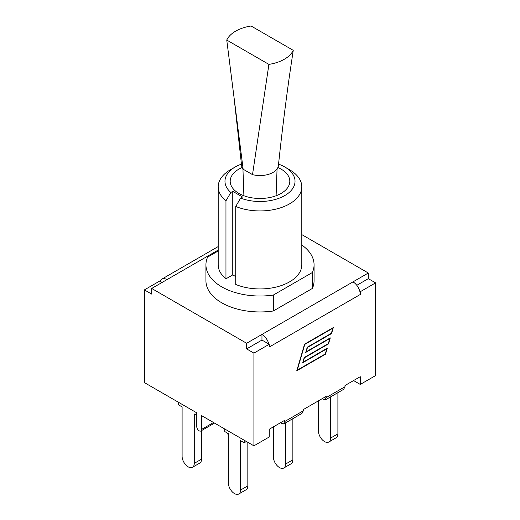 <?xml version="1.0" encoding="UTF-8"?>
<svg xmlns="http://www.w3.org/2000/svg" width="520" height="520" viewBox="0 0 520 520"><rect width="100%" height="100%" fill="white"/><g stroke="black" fill="none" stroke-linecap="round" stroke-linejoin="round"><path stroke-width="0.78" d="M241.572 165.308A18.441 10.647 0 0 0 241.592 165.516A18.441 10.647 0 0 0 243.145 169.221L252.519 174.629A18.441 10.647 0 0 0 278.401 165.588A18.441 10.647 0 0 0 278.414 165.431M226.753 40.053L268.905 64.389A34.418 19.87 0 0 0 293.248 50.336L251.095 26A34.418 19.87 0 0 0 226.753 40.053L243.145 169.221M252.519 174.629L268.905 64.389M278.401 165.588C281.489 136.208 285.194 106.151 289.517 75.419L293.248 50.336M196.761 415.382L194.272 413.946L194.272 463.346A8.606 4.966 60 0 1 192.491 467.279A8.606 4.966 60 0 1 185.861 464.978A8.606 4.966 60 0 1 182.104 456.32L182.104 406.919L178.464 404.813L178.464 402.272M192.491 467.279L199.771 463.079A8.606 4.966 -120 0 0 201.552 459.141L194.272 463.346M201.552 430.579L201.552 459.141M228.384 435.299A8.606 4.966 60 0 1 227.565 433.166M330.616 396.857L330.616 438.061A8.606 4.966 60 0 1 328.835 442A8.606 4.966 60 0 1 322.205 439.699A8.606 4.966 60 0 1 318.448 431.035L318.448 400.835M328.835 442L336.115 437.794A8.606 4.966 -120 0 0 337.896 433.856L330.616 438.061M337.896 392.652L337.896 433.856M285.584 422.857L285.584 464.061A8.606 4.966 60 0 1 283.803 468A8.606 4.966 60 0 1 277.167 465.693A8.606 4.966 60 0 1 273.416 457.035L273.416 426.835M283.803 468L291.083 463.794A8.606 4.966 -120 0 0 292.864 459.856L285.584 464.061M292.864 418.652L292.864 459.856M244.192 440.219L244.192 442.767L240.552 440.661L240.552 490.061A8.606 4.966 60 0 1 238.771 494A8.606 4.966 60 0 1 232.135 491.693A8.606 4.966 60 0 1 228.384 483.035L228.384 433.635L224.738 431.535L224.738 428.987M238.771 494L246.051 489.794A8.606 4.966 -120 0 0 247.832 485.856L240.552 490.061M247.832 442.319L247.832 485.856M244.192 442.767L246.395 441.493M162.13 282.425L160.134 281.275A10.296 5.948 60 0 1 161.863 279.097A10.296 5.948 60 0 1 167.011 279.604L151.684 288.457L151.684 294.099L144.404 289.894L144.404 382.61L196.761 412.834L196.761 426.666A3.387 1.956 60 0 0 198.244 430.079A3.387 1.956 60 0 0 200.85 430.982A3.387 1.956 60 0 0 201.552 429.435L201.552 415.603L253.916 445.835L253.916 353.119L246.636 348.913L246.636 343.272L261.963 334.425L261.963 340.067L246.636 348.913M284.525 421.635L283.634 423.982L301.958 413.4L303.316 410.787L284.525 421.635L284.525 420.42L269.243 429.24L269.243 436.982L253.916 445.835M240.604 198.114L235.736 206.459A41.802 24.135 0 0 0 279.142 208.26A41.802 24.135 0 0 0 301.802 186.81A41.802 24.135 0 0 0 289.562 169.741L284.765 166.978A35.029 20.221 180 0 1 287.099 194.09A35.029 20.221 180 0 1 240.604 198.114L242.535 197.002L232.765 191.36L230.834 192.472A35.029 20.221 180 0 1 235.235 166.978A35.029 20.221 180 0 1 241.456 164.119M235.235 166.978L230.438 169.741A41.802 24.135 0 0 0 218.198 186.81A41.802 24.135 0 0 0 225.959 200.817L230.834 192.472M278.564 164.125A35.029 20.221 180 0 1 284.765 166.978M277.882 167.505A29.809 17.212 180 0 1 281.079 169.104A29.809 17.212 180 0 1 289.809 181.279A29.809 17.212 180 0 1 260 198.484A29.809 17.212 180 0 1 230.191 181.279A29.809 17.212 180 0 1 242.119 167.505M218.198 186.81L218.198 264.803A41.802 24.135 0 0 0 225.959 278.817L225.959 200.817M225.959 278.817L232.765 274.892L232.765 191.36M301.802 245.011A54.067 31.213 180 0 1 314.067 264.803A54.067 31.213 180 0 1 312.397 272.506L273.332 295.055A54.067 31.213 180 0 1 205.933 264.803A54.067 31.213 180 0 1 207.603 257.108L218.198 250.991M232.765 274.892L235.736 276.601M235.736 206.459L235.736 284.459A41.802 24.135 0 0 0 279.142 286.26A41.802 24.135 0 0 0 301.802 264.803L301.802 186.81M312.397 272.506L312.397 288.438L273.332 310.986A54.067 31.213 180 0 1 205.933 280.735L205.933 264.803M273.332 295.055L273.332 310.986M314.067 264.803L314.067 280.735A54.067 31.213 180 0 1 312.397 288.438M303.316 410.787L303.316 409.572L326.203 396.357L325.312 399.919L343.635 389.337L344.994 386.724L344.994 385.509L360.269 376.688L360.269 384.429L353.561 380.562M359.866 291.486A10.296 5.948 60 0 1 360.269 294.483L360.269 291.72L359.866 291.486A10.296 5.948 -120 0 0 352.989 281.873L368.316 273.019L301.802 234.618M283.634 423.982L281.483 423.391L280.651 422.656M325.312 399.919L323.161 399.328L322.329 398.593M326.781 348.849L302.692 362.759L304.226 357.532L328.315 343.629L329.81 338.526L305.721 352.437L307.255 347.21L331.338 333.307L332.832 328.204L304.785 344.403L297.239 370.143L325.286 353.945L326.781 348.849L326.456 348.666M329.81 338.526L329.485 338.344M325.5 354.198L296.757 370.793L304.57 344.156L333.313 327.561L331.558 333.554L307.469 347.457L306.202 351.787L330.284 337.883L328.53 343.876L304.44 357.779L303.173 362.109L327.262 348.199L325.5 354.198L325.182 354.01M328.53 343.876L328.204 343.688M331.558 333.554L331.233 333.365M356.798 285.317L368.316 278.661L368.316 273.019M261.963 340.067L269.243 344.272L253.916 353.119M352.989 281.873L261.963 334.425A10.296 5.948 60 0 1 268.84 344.038M151.684 288.457L246.636 343.272M144.404 289.894L159.731 281.041L160.134 281.275M360.269 294.483L269.243 347.035L269.243 344.272M368.316 278.661L375.596 282.867L360.269 291.72M375.596 282.867L375.596 375.583L360.269 384.429M213.531 422.519L201.552 429.435M344.994 386.724L326.203 397.572M218.198 250.055L167.011 279.604M241.592 165.516L233.987 97.045M276.107 195.754L277.056 168.948M243.893 195.754L242.944 168.948M161.863 279.097L218.198 246.571M214.526 423.091L200.85 430.982"/></g></svg>
